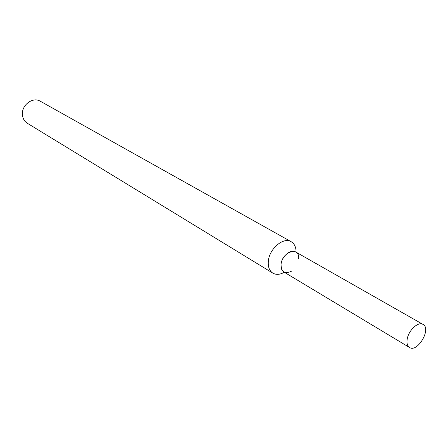 <?xml version="1.0" encoding="UTF-8"?>
<svg xmlns="http://www.w3.org/2000/svg" width="448" height="448" viewBox="0 0 448 448"><rect width="100%" height="100%" fill="white"/><g stroke="black" fill="none" stroke-linecap="round" stroke-linejoin="round"><path stroke-width="0.67" d="M298.682 258.692C299.678 245.924 281.915 251.619 281.042 264.555C281.282 272.009 284.698 274.271 291.29 271.326M296.072 252.174C296.1 247.201 294.476 243.718 291.206 241.724C283.427 236.639 269.035 248.937 268.307 261.498C267.926 267.002 269.438 270.878 272.838 273.129C276.175 275.005 280.006 274.714 284.329 272.25M291.206 241.724L40.225 101.186C33.062 96.678 21.902 104.653 22.4 114.044C22.568 118.16 24.203 121.234 27.317 123.256L272.838 273.129M407.142 339.478C406.605 343.409 407.394 346.08 409.506 347.486C417.508 352.974 431.71 328.686 423.007 324.402C418.242 321.166 408.279 330.568 407.142 339.478M423.007 324.402L295.652 251.933C290.724 248.674 281.551 256.542 281.042 264.555C280.773 268.089 281.73 270.575 283.914 272.003L409.506 347.486"/></g></svg>
